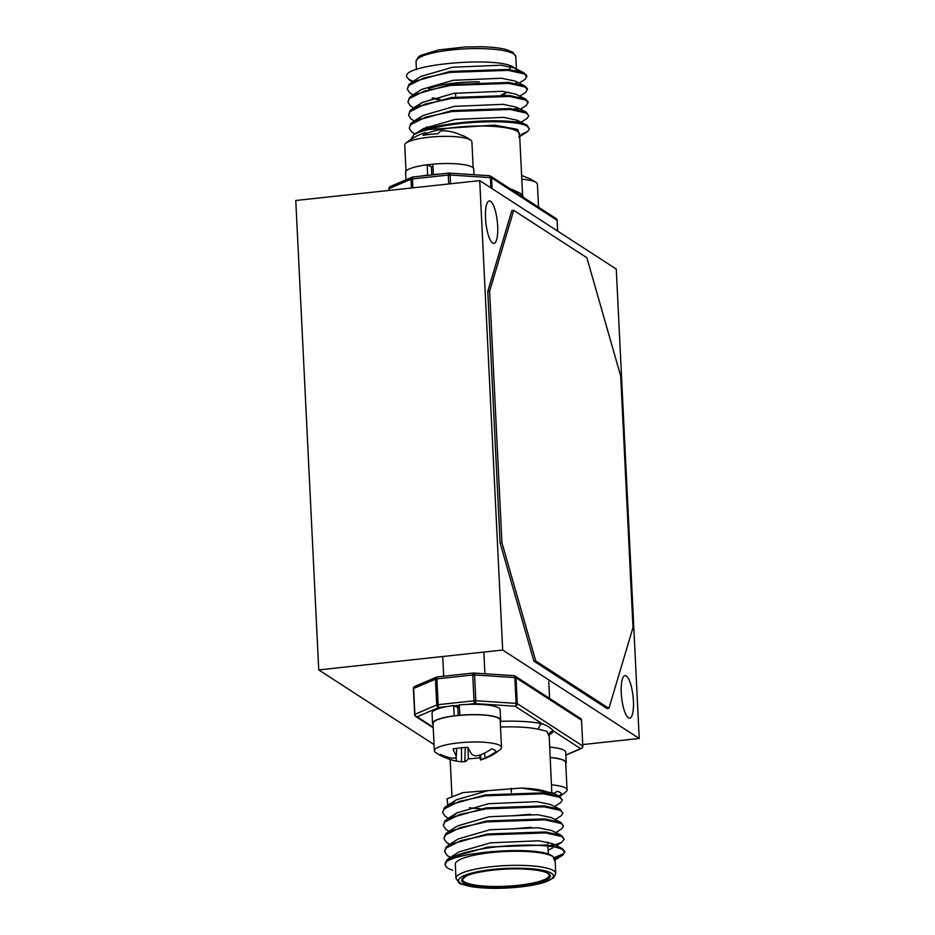 <?xml version="1.0" encoding="UTF-8"?>
<svg xmlns="http://www.w3.org/2000/svg" width="935" height="935" viewBox="0 0 935 935"><rect width="100%" height="100%" fill="white"/><g stroke="black" fill="none" stroke-linecap="round" stroke-linejoin="round"><path stroke-width="1.4" d="M633.416 700.841A21.376 5.75 83.8 0 0 625.047 675.666A21.376 5.75 83.8 0 0 621.261 692.975A21.376 5.75 83.8 0 0 629.629 718.162A21.376 5.75 83.8 0 0 633.416 700.841M497.677 226.118A21.376 5.75 83.8 0 0 489.309 200.931A21.376 5.75 83.8 0 0 485.522 218.252A21.376 5.75 83.8 0 0 493.902 243.427A21.376 5.75 83.8 0 0 497.677 226.118M479.725 180.619L502.679 650.035L639.224 738.475L616.258 269.058L479.725 180.619L295.776 200.499L318.742 669.916L434.062 744.599M502.679 650.035L318.742 669.916M639.224 738.475L582.809 744.564M412.417 81.812L409.156 79.872L406.795 76.869C400.647 64.305 501.744 55.504 514.437 68.021A49.941 10.273 -2.8 0 1 516.482 70.616L515.804 56.673A49.941 10.273 177.2 0 0 513.747 53.938A49.941 10.273 177.2 0 0 458.501 49.286A49.941 10.273 177.2 0 0 416.04 61.546L416.426 69.552M521.52 134.359L527.761 131.403L529.432 128.808L526.943 125.185L517.02 120.194L503.533 117.366L455.123 119.411L423.59 128.516L420.329 131.368M521.064 122.228L527.13 118.359L528.789 115.765L526.347 113.088L510.159 109.477L451.956 111.499L425.554 117.179L410.816 124.589L409.191 128.153L411.704 132.034L414.965 133.974M529.432 128.808L526.989 126.12C516.704 119.411 458.255 120.358 428.569 129.498L494.65 125.115L517.686 129.416L519.708 136.475M519.159 83.121L525.213 79.241L526.837 75.712L524.208 72.942L508.208 69.424L449.992 71.446L411.821 82.186L408.852 84.524L407.286 89.035L409.787 92.916L413.048 94.856M515.243 83.32L517.032 82.818M526.884 76.647L524.43 73.97L508.254 70.359L450.039 72.381L423.637 78.061L408.899 85.471L407.286 89.035M413.2 81.31A60.027 12.354 -2.8 0 1 409.133 79.405M519.79 96.153L525.856 92.284L527.469 88.755L524.851 85.973L508.839 82.455L450.635 84.489L412.452 95.23L409.495 97.567L407.917 102.079L410.43 105.947L413.691 107.887M527.515 89.69L525.073 87.002L508.885 83.402L450.682 85.424L424.28 91.092L409.542 98.502L407.917 102.079M514.18 109.033L517.78 108.098M520.433 109.196L526.487 105.316L528.111 101.786L525.493 99.016L509.481 95.499L451.278 97.52L413.095 108.273L410.126 110.611L408.56 115.11L411.061 118.99L414.334 120.931M516.517 109.395L518.306 108.892M528.158 102.733L525.704 100.045L509.528 96.434L451.313 98.467L424.922 104.136L410.173 111.545L408.56 115.11M514.811 122.076L518.411 121.141M528.789 115.765L526.125 112.06L510.124 108.542L451.909 110.564L413.726 121.305L410.769 123.642L409.191 128.153M517.16 122.438L518.948 121.936M425.963 133.67A49.941 10.273 -2.8 0 1 475.003 126.085A49.941 10.273 -2.8 0 1 517.534 131.391A49.941 10.273 -2.8 0 1 519.591 134.126L522.583 195.298L523.565 197.601M512.392 190.249A4.804 3.763 102.5 0 1 512.31 189.478L520.561 193.358L522.443 196.034M411.821 82.186L421.042 76.366L452.563 67.25L500.985 65.205L514.437 68.021L517.534 70.838M410.991 139.35L413.866 134.675A60.027 12.354 -2.8 0 1 428.569 129.498M526.943 125.185C514.308 116.536 431.339 121.223 413.866 134.675L423.59 128.516M524.851 85.973L515.103 81.076L501.616 78.248L453.206 80.293L421.673 89.398L412.452 95.23M525.493 99.016L515.746 94.119L502.259 91.279L453.849 93.336L422.316 102.441L419.055 105.293M526.125 112.06L516.377 107.151L502.89 104.323L454.48 106.368L422.947 115.484L419.698 118.324M426.629 126.868L430.392 128.025M555.203 862.21L553.006 856.635A49.941 10.273 177.2 0 0 497.759 851.984A49.941 10.273 177.2 0 0 455.298 864.244L455.976 878.327A49.941 10.273 -2.8 0 1 498.449 866.055A49.941 10.273 -2.8 0 1 553.695 870.719A49.941 10.273 -2.8 0 1 555.752 873.442L555.063 859.358A49.941 10.273 177.2 0 0 553.006 856.635C540.337 844.13 439.251 852.895 445.364 865.483L445.165 863.671L446.79 860.095L449.747 857.757L487.93 847.016L546.133 844.995L562.145 848.512L564.763 851.282L563.139 854.812L555.367 858.272M448.438 818.265L445.165 816.325L442.664 812.457L444.289 808.88L459.027 801.47L485.429 795.802L543.632 793.78L559.82 797.38L562.262 800.068L560.591 802.662L554.537 806.531M442.664 812.457L444.242 807.945L447.199 805.608L485.382 794.867L543.586 792.833L559.597 796.351L562.262 800.068M452.739 870.251A60.027 12.354 177.2 0 1 447.701 868.019A60.027 12.354 177.2 0 1 445.364 865.483C445.095 858.33 459.295 852.498 487.976 847.963C518.259 843.463 554.245 844.574 562.367 849.541L564.81 852.217M450.354 857.395L447.082 855.443L444.581 851.563L446.194 847.998L460.932 840.588L487.334 834.92L545.549 832.898L561.725 836.498L564.179 839.186L561.725 842.318L552.538 845.848M444.581 851.563L446.147 847.063L449.116 844.726L487.287 833.985L545.502 831.951L561.503 835.469L564.179 839.186M449.712 844.352L446.439 842.412L443.938 838.531L445.563 834.955L460.3 827.557L486.703 821.877L544.906 819.855L561.093 823.466L563.536 826.143L561.865 828.737L555.811 832.606M443.938 838.531L445.516 834.02L448.473 831.683L486.656 820.942L544.86 818.92L560.871 822.438L563.536 826.143M449.069 831.308L445.808 829.368L443.295 825.488L444.92 821.923L459.658 814.514L486.06 808.845L544.275 806.812L560.451 810.423L562.905 813.111L561.234 815.694L555.18 819.574M443.295 825.488L444.873 820.977L447.842 818.639L486.013 807.898L544.228 805.876L560.229 809.394L562.905 813.111M564.728 851.762L563.104 853.877L554.548 857.559M553.789 844.55L550.201 845.497M549.909 793.266A49.941 10.273 177.2 0 0 521.309 788.041L462.86 792.588L447.047 798.829L447.853 805.199M548.845 735.857L546.87 731.299L538.712 729.3A4.804 3.763 102.5 0 1 542.288 723.83C547.513 725.712 551.218 728.12 553.391 731.018A4.804 4.687 20 0 0 549.114 734.068L551.872 794.037M469.44 807.746A49.941 10.273 177.2 0 0 480.637 808.728M559.597 796.351L552.784 792.927L521.309 788.041L487.953 790.671L456.42 799.776L447.199 805.608M449.747 857.757L458.968 851.937L490.501 842.832L538.911 840.775L552.398 843.615L562.145 848.512M552.503 848.138L548.12 850.067M449.116 844.726L458.337 838.894L489.858 829.789L538.279 827.732L551.755 830.572L561.503 835.469M448.473 831.683L457.694 825.862L489.227 816.746L537.637 814.701L551.124 817.529L560.871 822.438M531.01 827.265L513.186 828.866M453.802 815.671L457.063 812.819L488.584 803.714L536.994 801.657L550.481 804.497L560.229 809.394M530.379 814.221L512.544 815.823M453.159 802.627L456.42 799.776M538.548 207.184L537.426 184.265A33.613 6.919 177.2 0 0 536.211 182.535A33.613 6.919 177.2 0 0 536.047 182.43A33.613 6.919 177.2 0 0 521.8 179.216M536.211 182.535A53.237 53.237 0 0 0 529.759 178.69A27.898 5.739 177.2 0 0 527.141 177.744A53.096 50.724 -70.6 0 0 521.625 175.523M431.397 167.213A20.652 4.254 -2.8 0 1 432.975 167.014M473.168 167.914L471.894 141.816A33.613 6.919 177.2 0 0 470.667 140.086A33.613 6.919 177.2 0 0 470.504 139.981A33.613 6.919 177.2 0 0 428.756 137.27A33.613 6.919 177.2 0 0 405.79 143.254A33.613 6.919 177.2 0 0 404.738 145.1L406.012 171.198M470.667 140.086A53.237 53.237 0 0 0 464.216 136.241A27.898 5.739 177.2 0 0 461.598 135.294A53.096 50.724 -70.6 0 0 449.875 131.449A52.5 51.787 41 0 0 444.709 130.783A52.5 32.772 84.1 0 0 441.437 130.9A53.096 15.182 88.9 0 0 437.884 133.752A27.898 5.739 177.2 0 0 430.182 134.348A27.898 5.739 177.2 0 0 423.111 135.341A53.096 13.289 -101.2 0 1 425.811 132.595A52.5 6.767 -96.4 0 0 425.612 132.63A53.237 53.237 0 0 0 405.79 143.254M427.318 164.864A33.613 6.919 -2.8 0 1 432.835 164.268M426.126 134.862L425.811 132.595M473.987 174.716L473.706 169.06A34.092 7.012 -2.8 0 0 432.835 164.163L433.337 174.494A34.092 7.012 -2.8 0 1 440.186 174.027M421.533 176.049A34.092 7.012 -2.8 0 1 427.646 175.102L428.125 175.336M405.954 179.824L405.591 172.391A34.092 7.012 -2.8 0 1 427.143 164.782L427.646 175.102M427.143 164.782L431.374 166.792L431.771 174.939M480.123 757.689A27.898 5.739 -2.8 0 1 476.055 758.203A27.898 5.739 -2.8 0 1 468.365 758.799A53.096 15.182 -91.1 0 1 464.812 761.639A52.5 32.772 -95.9 0 1 461.539 761.768A52.5 51.787 -139 0 1 456.373 761.09A53.096 50.724 109.4 0 1 444.651 757.256A27.898 5.739 -2.8 0 1 442.033 756.298A27.898 5.739 -2.8 0 1 440.256 754.416A53.096 48.819 -46.9 0 0 451.734 758.086A52.5 39.13 -71.2 0 0 455.742 758.004A52.5 4.885 -86.5 0 0 456.303 756.135A53.096 15.182 -91.1 0 1 453.124 748.923A27.898 5.739 -2.8 0 1 460.195 747.918A27.898 5.739 -2.8 0 1 467.886 747.322A53.096 13.289 78.8 0 0 471.93 754.44A52.5 30.89 71.9 0 0 475.284 755.901A52.5 49.906 18.6 0 0 480.38 754.989A53.096 48.819 -46.9 0 0 491.611 748.865A27.898 5.739 -2.8 0 1 494.849 750.174A27.898 5.739 -2.8 0 1 495.936 751.378A27.898 5.739 -2.8 0 1 495.994 751.705A53.096 50.724 109.4 0 1 485.02 757.993A52.5 41.011 94.1 0 1 481.081 759.652A52.5 6.767 83.6 0 1 480.625 759.921A52.5 6.767 83.6 0 1 480.438 759.956L479.76 755.129M435.745 752.57A33.613 6.919 -2.8 0 1 435.581 752.465A33.613 6.919 -2.8 0 1 434.354 750.735A33.613 6.919 -2.8 0 1 458.372 742.904A33.613 6.919 -2.8 0 1 500.12 745.616A33.613 6.919 -2.8 0 1 501.511 747.451A33.613 6.919 -2.8 0 1 500.459 749.286A53.237 53.237 0 0 1 480.625 759.921M501.511 747.451L500.178 720.172A33.613 6.919 177.2 0 0 498.787 718.337A33.613 6.919 177.2 0 0 461.609 715.205A33.613 6.919 177.2 0 0 433.022 723.456L434.354 750.735M444.815 756.263L444.651 757.256M456.631 748.362L456.303 756.135M467.967 747.486L468.365 758.799M465.256 747.474L464.812 761.639M461.504 747.79L461.539 761.768M456.128 756.777L456.373 761.09M484.575 753.084L485.02 757.993M480.461 754.954L481.081 759.652M454.27 715.953L453.592 705.539A34.092 7.012 177.2 0 0 432.04 713.16L432.543 723.48A34.092 7.012 177.2 0 0 433.08 724.637M467.009 704.429L474.805 703.587L515.068 706.206A2.396 2.256 122.9 0 0 517.254 703.599L582.797 746.048L581.535 720.231L515.991 677.781L517.254 703.599L516.097 703.365L514.834 677.548L474.571 674.93L475.833 700.747L516.097 703.365A2.396 1.145 93.7 0 1 515.068 706.206L542.288 723.83A54.744 11.267 -2.8 0 0 500.237 721.376A34.092 7.012 177.2 0 0 500.657 720.149L500.155 709.829A34.092 7.012 177.2 0 0 459.284 704.932L459.88 715.345M454.094 715.871A34.092 7.012 177.2 0 0 432.543 723.48M500.657 720.149A34.092 7.012 177.2 0 0 459.786 715.252M458.208 715.509L457.823 707.55L453.592 705.539M553.847 793.464A53.096 48.819 -46.9 0 0 557.155 791.314A27.898 5.739 -2.8 0 1 560.381 792.623A27.898 5.739 -2.8 0 1 561.479 793.827A27.898 5.739 -2.8 0 1 561.538 794.154A53.096 50.724 109.4 0 1 558.896 796.001M551.416 784.851A33.613 6.919 -2.8 0 1 565.663 788.065A33.613 6.919 -2.8 0 1 567.054 789.9A33.613 6.919 -2.8 0 1 566.002 791.735A53.237 53.237 0 0 1 559.644 796.386M567.054 789.9L565.722 762.621A33.613 6.919 177.2 0 0 564.331 760.786A33.613 6.919 177.2 0 0 550.084 757.572M565.78 763.801A34.092 7.012 177.2 0 0 566.201 762.598L565.687 752.278A34.092 7.012 177.2 0 0 549.581 747.123M566.201 762.598A34.092 7.012 177.2 0 0 550.084 757.455M513.712 210.34L511.877 210.539L487.778 291.358L489.624 291.159L513.712 210.34L586.864 257.721L620.7 376.057L632.995 627.537L608.907 708.356L607.06 708.555L533.92 661.174L535.755 660.975L608.907 708.356M535.755 660.975L501.92 542.639L500.085 542.838L533.92 661.174M489.624 291.159L501.92 542.639M487.778 291.358L500.085 542.838M432.858 97.918A40.579 8.345 177.2 0 0 440.069 99.402M501.604 94.903A40.579 8.345 177.2 0 0 505.438 93.149M505.648 93.348A39.621 8.146 -2.8 0 1 502.82 94.961M438.281 99.764A39.621 8.146 -2.8 0 1 432.075 98.175M479.363 81.859A43.466 8.941 177.2 0 0 428.569 88.883M411.447 188.005L411.014 179.228L389.182 188.554L389.276 190.401M448.73 183.973L448.297 175.055L412.44 178.924L412.873 187.841M490.887 187.853L490.384 177.627L450.121 175.009L450.553 183.774M557.611 231.062L557.085 220.309L491.541 177.86L492.067 188.625M557.096 220.578L557.085 220.309A2.396 2.256 -57.1 0 0 556.08 218.545L490.548 176.096A2.396 2.256 -57.1 0 0 489.589 175.757M412.767 177.019A2.396 2.057 66.9 0 0 411.014 179.228L412.44 178.924A2.396 0.643 -96.2 0 1 412.873 176.984L448.718 173.104A2.396 0.643 -96.2 0 1 448.858 173.15A2.396 1.145 -86.3 0 1 449.127 173.104A2.396 2.396 0 0 0 448.718 173.104A2.396 0.643 -96.2 0 0 448.297 175.055L450.121 175.009A2.396 1.145 -86.3 0 0 449.127 173.104L489.402 175.71A2.396 1.145 -86.3 0 1 490.384 177.627L491.541 177.86A2.396 2.256 -57.1 0 0 490.548 176.096A2.396 2.396 0 0 0 489.402 175.71A2.396 1.145 -86.3 0 0 489.134 175.768M388.972 190.424L389.182 188.554A2.396 2.057 -113.1 0 1 390.351 186.486A2.396 2.396 0 0 0 388.902 188.812L388.995 188.94M390.351 186.486L412.183 177.159A2.396 2.396 0 0 1 412.873 176.984A2.396 0.643 -96.2 0 1 413.013 177.019M510.685 189.139A49.941 10.273 -2.8 0 1 512.31 189.478M507.237 92.764A43.466 8.941 177.2 0 0 508.43 92.086M455.742 93.056A12.003 2.466 177.2 0 0 455.579 93.488L455.719 96.247M463.444 882.827A44.424 9.14 -2.8 0 1 493.353 870.053A44.424 9.14 -2.8 0 1 548.518 873.641A44.424 9.14 -2.8 0 1 518.609 886.415A44.424 9.14 -2.8 0 1 463.444 882.827M462.521 879.414A43.466 8.941 177.2 0 0 464.321 881.787A43.466 8.941 177.2 0 0 512.392 885.842A43.466 8.941 177.2 0 0 549.348 875.172L547.957 873.5C546.905 872.858 542.791 869.982 523.179 869.012C501.779 867.937 473.636 871.841 465.899 876.294L462.521 879.414M551.51 873.313A47.545 9.782 177.2 0 0 492.464 869.48A47.545 9.782 177.2 0 0 460.452 883.154A47.545 9.782 177.2 0 0 519.498 886.988A47.545 9.782 177.2 0 0 551.51 873.313M538.712 729.3A49.941 10.273 177.2 0 0 500.517 727.056M456.233 706.802A26.893 5.528 -2.8 0 1 459.354 706.439M446.755 706.615L438.947 707.456L417.127 716.783L433.209 727.196M459.295 705.259L454.165 705.82M565.827 754.966L580.612 748.643L553.391 731.018A54.744 11.267 -2.8 0 1 548.974 734.887M513.584 675.689A2.396 1.145 93.7 0 1 513.853 675.643L473.577 673.025A2.396 2.396 0 0 0 473.168 673.036A2.396 0.643 -96.2 0 0 472.748 674.976L436.89 678.857L438.153 704.674L474.01 700.794L472.748 674.976L474.571 674.93A2.396 1.145 -86.3 0 0 473.577 673.025A2.396 1.145 -86.3 0 0 473.309 673.071A2.396 0.643 -96.2 0 0 473.168 673.036L437.323 676.905A2.396 0.643 -96.2 0 1 437.463 676.952M413.445 688.873L413.632 688.487A2.396 2.057 -113.1 0 1 414.801 686.407L436.633 677.092A2.396 2.057 -113.1 0 0 435.465 679.161L413.632 688.487L414.895 714.305L436.727 704.978L435.465 679.161L436.89 678.857A2.396 0.643 -96.2 0 1 437.323 676.905A2.396 2.396 0 0 0 436.633 677.092A2.396 2.057 -113.1 0 1 437.218 676.952M474.805 703.587A2.396 1.145 -86.3 0 0 475.833 700.747L474.01 700.794A2.396 0.643 -96.2 0 0 474.805 703.587M438.947 707.456A2.396 0.643 -96.2 0 1 438.153 704.674L436.727 704.978A2.396 2.057 -113.1 0 0 438.947 707.456M581.547 720.499L581.628 720.359A2.396 2.396 0 0 0 580.53 718.466A2.396 2.256 122.9 0 1 581.535 720.231L582.797 746.048A2.396 2.256 122.9 0 1 580.612 748.643A2.396 2.057 -113.1 0 0 581.441 748.503A2.396 2.396 0 0 0 582.891 746.177L582.785 746.329M514.834 677.548L515.991 677.781A2.396 2.256 122.9 0 0 514.998 676.017A2.396 2.396 0 0 0 513.853 675.643A2.396 1.145 93.7 0 1 514.834 677.548M514.04 675.689A2.396 2.256 122.9 0 1 514.998 676.017L580.53 718.466M433.232 727.804L415.701 716.455A2.396 2.256 122.9 0 0 417.127 716.783A2.396 2.057 -113.1 0 1 414.895 714.305L414.614 714.55A2.396 2.396 0 0 0 415.701 716.455A2.396 2.256 122.9 0 1 414.708 714.691L413.352 688.733A2.396 2.396 0 0 1 414.801 686.407M432.987 97.883L440.186 99.379M501.44 94.891L505.321 93.056M515.804 56.673L512.754 52.173L506.396 49.602C500.412 48.012 492.418 47.054 482.402 46.75L465.49 46.937L438.515 49.952L420.82 55.352L418.062 57.269L416.04 61.546M557.704 231.132L557.178 220.438A2.396 2.396 0 0 0 556.08 218.545M518.761 137.129L526.978 131.94M413.726 121.305L422.947 115.484M413.095 108.273L422.316 102.441M524.208 72.942L514.472 68.045M509.949 69.622L509.797 66.525M511.398 792.366L511.2 788.357M547.735 842.096L547.887 845.193M547.922 846.128L548.319 854.228M455.976 878.327L459.038 882.815C458.641 883.493 463.082 884.837 472.339 886.824C487.38 888.904 504.409 888.823 523.425 886.579C533.359 885.305 541.236 883.575 547.057 881.413L553.719 877.731L555.752 873.442M451.956 795.989L450.167 759.477M456.327 706.848L459.365 706.498M581.441 748.503L565.839 755.176M457.063 812.819L447.842 818.639M561.725 842.318L556.454 845.649M562.367 855.361L556.068 859.335M442.734 656.51L443.693 676.215M483.862 652.069L484.926 673.761M435.581 752.465A53.237 53.237 0 0 0 442.033 756.298M548.775 681.533L549.593 698.422"/></g></svg>

